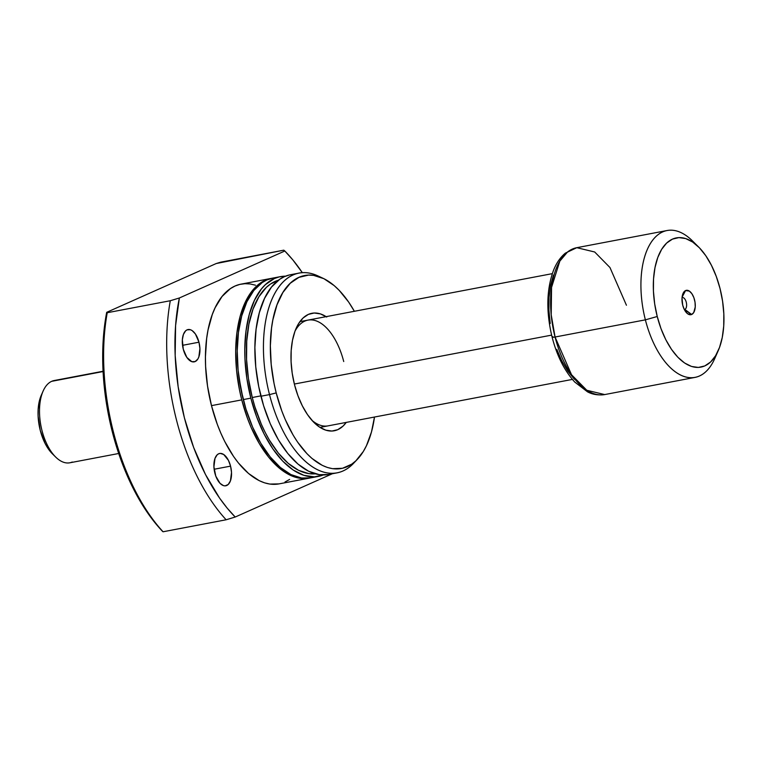<?xml version="1.0" encoding="UTF-8"?>
<svg xmlns="http://www.w3.org/2000/svg" width="762" height="762" viewBox="0 0 762 762"><rect width="100%" height="100%" fill="white"/><g stroke="black" fill="none" stroke-linecap="round" stroke-linejoin="round"><path stroke-width="1.14" d="M684.343 309.572A6.134 3.143 79.2 0 0 684.838 309.439L691.677 314.477A12.411 6.353 -100.8 0 1 686.762 313.011A12.411 6.353 -100.8 0 1 683.047 293.446A12.411 6.353 -100.8 0 1 685.581 290.56L682.104 297.104L685.581 290.56L689.381 291.113L691.858 293.684L693.849 297.599L695.03 302.266L695.249 306.972L693.715 312.563L691.677 314.477L687.876 313.934L685.4 311.363L684.324 309.534L684.838 309.439A6.134 3.143 -100.8 0 1 684.476 309.553A6.134 3.143 -100.8 0 1 684.343 309.572M551.602 335.128L294.361 384.048L551.602 335.128M716.413 354.311A74.752 38.3 -100.8 0 1 695.02 377.4A74.752 38.3 -100.8 0 1 645.376 319.85L555.06 337.023A74.752 38.3 79.2 0 0 604.714 394.573L586.797 390.268L571.529 374.733L555.06 337.023A5.982 0.619 165.7 0 1 552.126 337.233A5.982 0.619 165.7 0 1 552.869 336.709M698.516 246.898A65.78 33.699 -100.8 0 1 720.033 288.531L716.27 276.435L711.451 265.338L705.755 255.661L699.402 247.793L692.639 242.03L685.714 238.582L678.904 237.601L672.465 239.116L666.655 243.059L661.683 249.288L657.749 257.566L654.996 267.576L653.539 278.921L653.434 291.179L654.682 303.867L657.235 316.506A65.78 33.699 -100.8 0 1 661.387 249.784A65.78 33.699 -100.8 0 1 698.516 246.898L692.296 240.754A74.752 38.3 79.2 0 0 650.1 244.03A74.752 38.3 79.2 0 0 645.376 319.85A74.752 38.3 79.2 0 0 714.708 358.635L718.242 350.634A65.78 33.699 -100.8 0 1 657.235 316.506L645.376 319.85L657.235 316.506L660.987 328.603L665.807 339.709L671.503 349.377L677.856 357.245L684.619 363.007L691.544 366.455L698.354 367.436L704.793 365.931L710.603 361.979L715.575 355.749L719.509 347.472L722.262 337.471L723.719 326.117L723.824 313.868L722.576 301.171L720.033 288.531A65.78 33.699 -100.8 0 1 718.242 350.634M684.324 309.534L682.704 305.162L682.009 298.066L683.543 292.475L685.581 290.56A12.411 6.353 -100.8 0 1 694.553 299.885A12.411 6.353 -100.8 0 1 691.677 314.477L684.324 309.534M695.02 377.4L604.714 394.573C594.979 395.926 589.131 392.64 587.512 391.839L574.767 382.067C564.537 370.894 556.993 355.949 552.126 337.233A5.982 0.619 -14.3 0 0 555.06 337.023L551.212 314.792L551.555 287.379L559.822 261.137L567.433 252.117L576.786 247.688A74.752 38.3 79.2 0 0 555.06 337.023L645.376 319.85A74.752 38.3 -100.8 0 1 667.093 230.524A74.752 38.3 -100.8 0 1 695.468 244.135M667.093 230.524L576.786 247.688L594.693 251.993L609.962 267.529L626.431 305.238M553.412 275.092L550.535 285.56L549.021 297.418L548.907 310.229L550.212 323.498M556.803 349.367L561.842 360.969L567.795 371.075L574.434 379.305M682.057 297.532A6.134 3.143 -100.8 0 1 682.19 297.504A6.134 3.143 -100.8 0 1 686.343 302.581A6.134 3.143 -100.8 0 1 684.838 309.439A6.134 3.143 79.2 0 0 686.314 302.447A6.134 3.143 79.2 0 0 682.057 297.532M343.729 361.54A53.826 27.575 79.2 0 0 295.018 331.127A53.826 27.575 -100.8 0 1 307.981 320.107A53.826 27.575 -100.8 0 1 343.729 361.54M326.727 317.03L320.431 313.906L314.239 313.011L308.391 314.382L303.105 317.973L298.58 323.631L295.008 331.156L292.503 340.252L291.179 350.568L291.084 361.712L292.217 373.247L294.532 384.743A59.807 30.642 -100.8 0 1 296.161 328.289A59.807 30.642 -100.8 0 1 326.146 316.659M183.271 349.196A16.45 8.43 -100.8 0 1 188.052 329.546A16.45 8.43 -100.8 0 1 198.968 342.205L182.537 345.329L198.968 342.205L195.405 333.985L192.119 330.575L190.395 329.717L187.081 329.841L185.623 330.832L183.404 334.461L182.347 339.795L183.271 349.196L186.842 357.416L191.853 361.683L195.158 361.55L197.863 359.007L198.844 356.94L199.92 348.529L198.968 342.205A16.45 8.43 -100.8 0 1 194.196 361.855A16.45 8.43 -100.8 0 1 183.271 349.196M214.865 473.126A16.45 8.43 -100.8 0 1 219.637 453.476A16.45 8.43 -100.8 0 1 230.562 466.134L214.122 469.259L230.562 466.134L228.419 460.334L223.714 454.504L220.285 453.4L218.675 453.781L217.218 454.762L214.989 458.391L213.912 466.792L215.798 476.155L220.018 483.318L223.437 485.613L225.142 485.861L228.209 484.499L230.429 480.87L231.515 472.469L230.562 466.134A16.45 8.43 -100.8 0 1 225.781 485.785A16.45 8.43 -100.8 0 1 214.865 473.126M255.508 285.207L250.193 283.969L244.983 283.693L239.906 284.378L235.029 286.026L230.4 288.617L222.018 296.513L215.103 307.781L212.284 314.544L208.036 330.003L206.654 338.557L205.435 356.883L205.616 366.484L207.54 386.096L211.484 405.632A101.67 52.083 79.2 0 0 278.997 483.889L309.277 478.136A101.67 52.083 -100.8 0 1 241.754 399.879L211.484 405.632L217.294 424.329L220.828 433.149L224.733 441.484L233.543 456.428L238.344 462.896L248.536 473.478L259.166 480.632L264.519 482.822L269.824 484.07L279.044 483.889M310.029 477.984A101.67 52.083 -100.8 0 1 309.277 478.136M280.378 276.654L272.806 278.092A101.67 52.083 79.2 0 0 243.269 399.583A101.67 52.083 79.2 0 0 310.791 477.85L318.354 476.412A101.67 52.083 -100.8 0 1 250.841 398.145L243.269 399.583L250.841 398.145L246.898 378.619L244.973 358.997L244.792 349.406L246.012 331.07L249.269 314.496L254.46 300.295L261.376 289.036L265.405 284.636L274.387 278.54L279.263 276.892L285.512 276.187A101.67 52.083 -100.8 0 0 280.378 276.654A101.67 52.083 -100.8 0 0 250.841 398.145L256.642 416.852L264.09 434.007L272.891 448.951L282.712 461.105L293.18 470.021L303.876 475.336L314.401 476.86L323.307 474.964A101.67 52.083 -100.8 0 1 318.354 476.412M252.27 397.516A98.679 50.549 79.2 0 0 315.306 473.821L308.896 473.64L298.542 470.306L288.227 463.363L278.34 453.085L269.253 439.874L265.128 432.311L261.328 424.215L254.87 406.737L252.27 397.516L260.842 395.878L252.27 397.516A98.679 50.549 79.2 0 1 278.482 280.187L270.624 283.94L266.395 287.341L258.947 296.694L253.041 309.105L248.917 324.117L246.736 341.138L246.574 359.521L248.441 378.552L252.27 397.516M299.047 273.11A101.67 52.083 -100.8 0 1 320.373 277.149A101.67 52.083 79.2 0 0 317.83 275.863A101.67 52.083 79.2 0 0 269.51 394.602A101.67 52.083 -100.8 0 1 299.047 273.11L290.465 274.739A101.67 52.083 79.2 0 0 260.928 396.23A101.67 52.083 79.2 0 0 328.451 474.488L337.023 472.859A101.67 52.083 -100.8 0 1 269.51 394.602L260.928 396.23L269.51 394.602A101.67 52.083 79.2 0 0 353.482 463.401L357.33 459.372A98.212 50.311 -100.8 0 1 276.206 392.906L269.51 394.602L276.206 392.906L274.063 383.524L271.215 364.522L270.358 345.815L271.539 328.108L272.872 319.85L276.968 304.914L282.845 292.551L290.265 283.254L298.952 277.358L308.562 275.101L313.601 275.377L323.898 278.692L334.166 285.598L339.166 290.322L348.653 302.066L354.368 311.287A98.212 50.311 -100.8 0 0 322.878 278.206A98.212 50.311 -100.8 0 0 276.206 392.906L281.807 410.975L285.226 419.481L293.113 435.064L297.504 441.979L306.991 453.723L311.991 458.448L322.259 465.353L327.431 467.477L332.565 468.678L342.5 468.278L351.692 464.191L355.892 460.8L363.312 451.495L366.455 445.675L371.475 431.959L374.485 417.043A98.212 50.311 -100.8 0 1 357.33 459.372M355.387 461.267A101.67 52.083 -100.8 0 1 337.023 472.859M107.232 312.725L106.699 312.315A161.468 82.725 79.2 0 0 112.3 431.778L113.395 431.93A164.459 84.258 -100.8 0 1 107.232 312.725A164.459 84.258 79.2 0 0 113.395 431.93A164.459 84.258 79.2 0 0 163.058 531.771L226.133 519.779L235.201 517.027L227.2 508.149L219.532 498.034L205.483 474.497L193.605 447.37L184.366 417.709L178.146 386.715L175.174 355.606L175.593 325.631L179.365 297.98L284.826 251.012A158.477 81.191 -100.8 0 1 302.333 272.691L292.818 259.88L284.826 251.012L179.365 297.98L170.297 300.733A164.459 84.258 79.2 0 0 226.133 519.779A164.459 84.258 -100.8 0 1 170.297 300.733L107.232 312.725L106.699 312.315L103.213 340.062L103.003 369.98L106.07 400.945L112.3 431.778A161.468 82.725 79.2 0 0 162.535 531.362L163.058 531.771A164.459 84.258 -100.8 0 1 113.395 431.93L112.3 431.778L121.453 461.305L133.188 488.404L147.056 512.064L154.629 522.303L163.058 531.771L226.133 519.779L235.201 517.027A158.477 81.191 -100.8 0 1 179.365 297.98L170.297 300.733L107.232 312.725M220.732 262.166L283.797 250.174L284.826 251.012L283.797 250.174L216.218 263.538L106.699 312.315L216.218 263.538L220.732 262.166M332.365 473.745L235.201 517.027L332.365 473.745M284.988 482.013L289.627 479.422M294.532 384.743L297.952 395.745L302.333 405.832L307.505 414.623L313.287 421.777L319.44 427.015L325.726 430.149L331.918 431.044L337.776 429.673L343.062 426.082L346.253 422.405A59.807 30.642 -100.8 0 1 314.087 422.596A59.807 30.642 -100.8 0 1 294.532 384.743M289.36 274.977L284.483 276.625L279.845 279.216L271.472 287.112L264.557 298.38L259.366 312.572L256.099 329.155L254.889 347.482L255.765 366.855L258.718 386.515L263.614 405.727L270.272 423.748L278.435 439.874L287.788 453.485L297.98 464.077L308.61 471.23L319.278 474.659L328.489 474.488M272.853 278.092L266.824 279.978L262.185 282.569L253.813 290.474L246.898 301.742L241.706 315.935L238.439 332.518L237.23 350.844L238.106 370.208L241.059 389.877L245.955 409.089L252.613 427.101L260.775 443.227L270.129 456.848L280.321 467.439L290.951 474.583L301.619 478.022L310.829 477.841M238.916 377.114A98.679 50.549 79.2 0 0 242.926 398.193L238.906 377.095M271.291 278.387L241.021 284.14A101.67 52.083 79.2 0 0 211.484 405.632L241.754 399.879L239.544 390.163L236.591 370.494L235.715 351.13L236.925 332.803L240.192 316.22L245.383 302.028L252.298 290.76L260.671 282.854L265.309 280.264L272.053 278.254A101.67 52.083 -100.8 0 0 271.291 278.387A101.67 52.083 -100.8 0 0 241.754 399.879L247.564 418.576L251.098 427.387L259.261 443.513L268.615 457.133L278.806 467.725L289.436 474.869L300.104 478.307L305.314 478.593L310.382 477.898M328.089 425.863A53.826 27.575 -100.8 0 1 311.982 420.367M103.07 371.246L54.15 380.543A41.862 21.45 79.2 0 0 51.692 381.324A41.862 21.45 -100.8 0 1 56.731 380.362M72.257 462.02A41.862 21.45 -100.8 0 1 55.683 457.067A41.862 21.45 -100.8 0 1 43.129 391.058A41.862 21.45 -100.8 0 1 51.692 381.324L103.08 371.551L51.692 381.324A41.862 21.45 79.2 0 0 41.415 428.139A41.862 21.45 79.2 0 0 69.79 462.801L118.701 453.495M40.529 397.107L38.157 409.137L38.1 416.042L40.243 430.32L45.072 443.398L48.282 448.847L52.407 453.838M43.129 391.058L41.243 395.326A37.081 18.993 79.2 0 0 52.359 453.79L55.683 457.067M572.395 379.409L320.011 427.396M552.126 337.233C545.973 311.763 546.468 289.398 553.593 270.139C556.46 262.947 560.375 257.28 565.347 253.146L576.786 247.688M552.288 273.653L299.904 321.64M317.83 275.863L322.878 278.206"/></g></svg>
